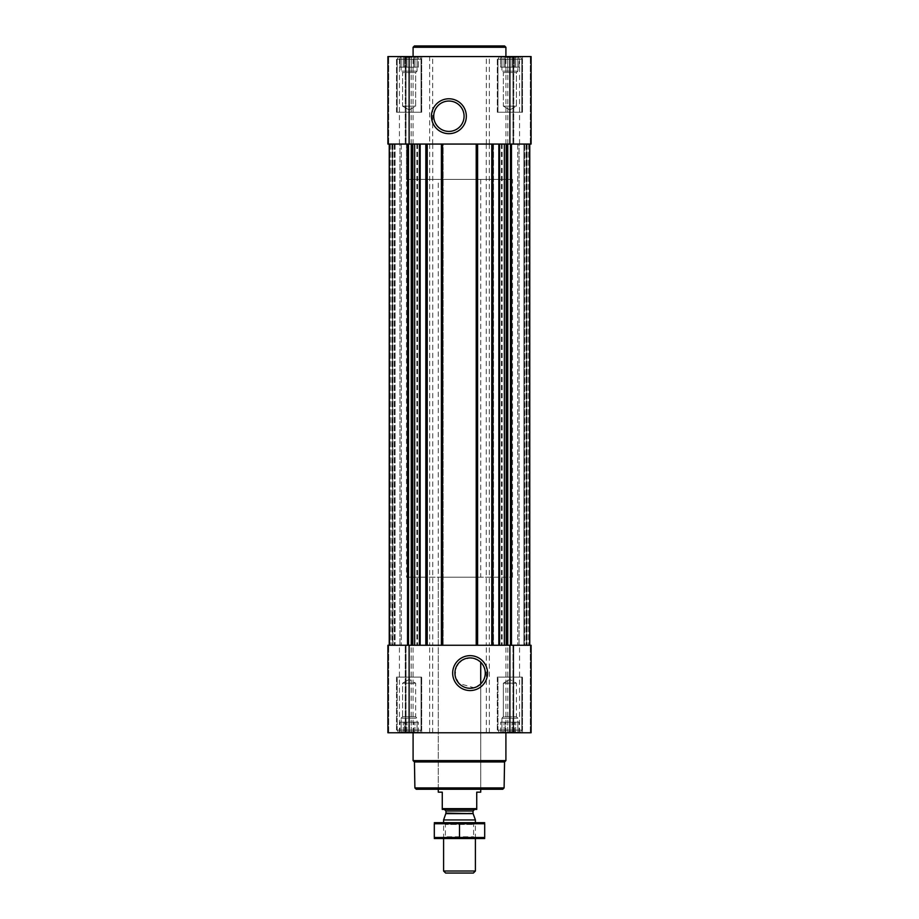 <?xml version="1.0" encoding="UTF-8"?>
<svg xmlns="http://www.w3.org/2000/svg" width="919" height="919" viewBox="0 0 919 919"><rect width="100%" height="100%" fill="white"/><g stroke="black" fill="none" stroke-linecap="round" stroke-linejoin="round"><path stroke-width="0.69" stroke-dasharray="4.59 3.45" d="M479.913 661.531L480.717 662.254A15.175 15.175 0 0 1 480.717 683.954L474.032 687.757L459.018 683.46L455.135 675.557L456.283 666.838L462.085 660.233L470.103 657.924L477.673 659.957M500.074 56.553L519.694 56.553L500.074 56.553L519.694 56.553L500.074 56.553L501.923 57.472L500.074 56.553M501.923 56.921L505.289 56.921L501.923 56.921L501.923 67.167L501.923 57.472L501.923 67.167L500.694 67.167L500.694 56.921L500.694 67.167L504.06 67.167L504.06 57.472L505.289 56.921L507.747 57.472L504.06 57.472L504.06 67.167L505.289 67.167L505.289 56.921L509.884 56.921L505.289 56.921L505.289 67.167L507.747 67.167L507.747 57.472L509.884 56.921L512.021 57.472L507.747 57.472L507.747 67.167L509.884 67.167L509.884 56.921L514.479 56.921L509.884 56.921L509.884 67.167L512.021 67.167L512.021 57.472L514.479 56.921L515.708 57.472L512.021 57.472L512.021 67.167L514.479 67.167L514.479 56.921L517.845 56.921L514.479 56.921L514.479 67.167L515.708 67.167L515.708 57.472L517.845 56.921L515.708 57.472L515.708 67.167L517.845 67.167L517.845 56.921L519.074 56.921L517.845 57.472L517.845 67.167L517.845 57.472L519.074 56.921L517.845 57.472L517.845 67.167L519.074 67.167L519.074 56.921L519.694 56.553L519.074 56.921L519.074 67.167L501.923 67.167L501.923 56.921L501.923 67.167L517.845 67.167L501.923 67.167L501.923 57.472L501.923 67.167L500.694 67.167L504.06 67.167L504.06 57.472L504.06 67.167L505.289 67.167L505.289 56.921L505.289 67.167L507.747 67.167L507.747 57.472L507.747 67.167L509.884 67.167L509.884 56.921L509.884 67.167L512.021 67.167L512.021 57.472L512.021 67.167L514.479 67.167L514.479 56.921L514.479 67.167L515.708 67.167L515.708 57.472L515.708 67.167L517.845 67.167L517.845 56.921L517.845 67.167L517.845 57.472L517.845 67.167L519.074 67.167L501.923 67.167L501.923 56.921M399.305 56.553L418.926 56.553L399.305 56.553L418.926 56.553L399.305 56.553L401.155 57.472L399.305 56.553M401.155 56.921L404.521 56.921L401.155 56.921L401.155 67.167L401.155 57.472L401.155 67.167L399.926 67.167L399.926 56.921L399.926 67.167L403.292 67.167L403.292 57.472L404.521 56.921L406.979 57.472L403.292 57.472L403.292 67.167L404.521 67.167L404.521 56.921L409.116 56.921L404.521 56.921L404.521 67.167L406.979 67.167L406.979 57.472L409.116 56.921L411.252 57.472L406.979 57.472L406.979 67.167L409.116 67.167L409.116 56.921L413.711 56.921L409.116 56.921L409.116 67.167L411.252 67.167L411.252 57.472L413.711 56.921L414.94 57.472L411.252 57.472L411.252 67.167L413.711 67.167L413.711 56.921L417.077 56.921L413.711 56.921L413.711 67.167L414.94 67.167L414.94 57.472L417.077 56.921L414.94 57.472L414.94 67.167L417.077 67.167L417.077 56.921L418.306 56.921L417.077 57.472L417.077 67.167L417.077 57.472L418.306 56.921L417.077 57.472L417.077 67.167L418.306 67.167L418.306 56.921L418.926 56.553L418.306 56.921L418.306 67.167L401.155 67.167L401.155 56.921L401.155 67.167L417.077 67.167L401.155 67.167L401.155 57.472L401.155 67.167L399.926 67.167L403.292 67.167L403.292 57.472L403.292 67.167L404.521 67.167L404.521 56.921L404.521 67.167L406.979 67.167L406.979 57.472L406.979 67.167L409.116 67.167L409.116 56.921L409.116 67.167L411.252 67.167L411.252 57.472L411.252 67.167L413.711 67.167L413.711 56.921L413.711 67.167L414.94 67.167L414.94 57.472L414.94 67.167L417.077 67.167L417.077 56.921L417.077 67.167L417.077 57.472L417.077 67.167L418.306 67.167L401.155 67.167L401.155 56.921M505.289 732.409L509.884 732.409L501.923 732.409L505.289 732.409L505.289 722.162L519.074 722.162L500.694 722.162L519.074 722.162L504.06 722.162L505.289 722.162L505.289 732.409M501.923 731.857L504.06 731.857L500.074 732.765L519.694 732.765L500.074 732.765L519.694 732.765L500.074 732.765L501.923 731.857L501.923 718.187L517.845 718.187L501.923 718.187L517.845 718.187L501.923 718.187L503.359 716.751L503.359 683.185L516.409 683.185L503.359 683.185L516.409 683.185L503.359 683.185L503.359 716.751L516.409 716.751L503.359 716.751L516.409 716.751L503.359 716.751L501.923 718.187L501.923 722.162L500.694 722.162L517.845 722.162L501.923 722.162L501.923 731.857M512.021 731.857L507.747 731.857L515.708 731.857L512.021 731.857L512.021 722.162L512.021 731.857M517.845 732.409L514.479 732.409L519.074 732.409L517.845 732.409L517.845 718.187L516.409 716.751L516.409 683.185L509.884 679.417L516.409 683.185L516.409 716.751L517.845 718.187L517.845 731.857L519.074 732.409L517.845 731.857L517.845 722.162L517.845 732.409M404.521 732.409L409.116 732.409L401.155 732.409L404.521 732.409L404.521 722.162L418.306 722.162L399.926 722.162L418.306 722.162L403.292 722.162L404.521 722.162L404.521 732.409M401.155 731.857L403.292 731.857L399.305 732.765L418.926 732.765L399.305 732.765L418.926 732.765L399.305 732.765L401.155 731.857L401.155 722.162L399.926 722.162L417.077 722.162L401.155 722.162L401.155 718.187L417.077 718.187L401.155 718.187L417.077 718.187L401.155 718.187L402.591 716.751L402.591 683.185L415.641 683.185L402.591 683.185L415.641 683.185L402.591 683.185L402.591 716.751L415.641 716.751L402.591 716.751L415.641 716.751L402.591 716.751L401.155 718.187L401.155 731.857M411.252 731.857L406.979 731.857L414.94 731.857L411.252 731.857L411.252 722.162L411.252 731.857M417.077 732.409L413.711 732.409L418.306 732.409L417.077 732.409L417.077 718.187L415.641 716.751L415.641 683.185L409.116 679.417L415.641 683.185L415.641 716.751L417.077 718.187L417.077 731.857L418.306 732.409L417.077 731.857L417.077 722.162L417.077 732.409M509.884 732.765L387.898 732.765L387.898 645.264L387.898 732.765L388.68 732.765L387.898 732.765L387.898 645.264L395.067 645.264L389.817 645.264L395.067 645.264L395.067 144.065L389.817 144.065L406.026 144.065L387.898 144.065L429.632 144.065L429.632 56.553L387.898 56.553L406.026 56.553L387.898 56.553L387.898 144.065L395.067 144.065L395.067 645.264L392.287 645.264L405.256 645.264L387.898 645.264L531.102 645.264L513.744 645.264L531.102 645.264L531.102 732.765L531.102 645.264L531.102 732.765L509.884 732.765L509.884 645.264M405.75 144.065L399.432 144.065L405.75 144.065L406.026 56.553L399.432 56.553L405.75 56.553L405.75 144.065M389.231 144.065L391.873 144.065L389.231 144.065L389.231 645.264L391.873 645.264L389.231 645.264L389.231 144.065L389.231 645.264M392.413 144.065L401.293 144.065L392.413 144.065L392.941 645.264L391.873 645.264L401.293 645.264L390.288 645.264L392.413 645.264L392.413 144.065M399.972 144.065L401.293 144.065L399.972 144.065L399.972 645.264L401.293 645.264L392.941 645.264L399.972 645.264L399.972 144.065M526.713 144.065L512.974 144.065L530.32 144.065L523.933 144.065L523.933 645.264L524.715 645.264L523.933 645.264L523.933 144.065L523.933 645.264L523.933 144.065L526.713 144.065M513.25 144.065L519.568 144.065L513.25 144.065L512.974 56.553L519.568 56.553L513.25 56.553L513.25 144.065M529.769 144.065L527.127 144.065L529.769 144.065L529.769 645.264L517.707 645.264L529.769 645.264L529.769 144.065L529.769 645.264M526.587 144.065L517.707 144.065L526.587 144.065L526.587 645.264L526.587 144.065M519.028 144.065L517.707 144.065L519.028 144.065L519.028 645.264L517.707 645.264L526.059 645.264L519.028 645.264L519.028 144.065M405.256 645.264L399.432 645.264L406.026 645.264L405.256 645.264L405.256 732.765L406.026 732.765L388.68 732.765L405.256 732.765L405.256 645.264M513.744 645.264L519.568 645.264L512.974 645.264L513.744 645.264L513.744 732.765L513.744 645.264M511.492 144.065L529.712 144.065L510.482 144.065L511.492 144.065L511.492 645.264L529.712 645.264L511.492 645.264M411.08 144.065L510.482 144.065L491.791 144.065L493.514 144.065L493.514 645.264L493.514 144.065L475.87 144.065L475.87 645.264L475.87 144.065L477.604 144.065L441.396 144.065L443.13 144.065L443.13 645.264L443.13 144.065L425.486 144.065L425.486 645.264L425.486 144.065L427.209 144.065L408.518 144.065L411.08 144.065L411.08 645.264L389.288 645.264L510.482 645.264L411.08 645.264M407.519 144.065L389.288 144.065L408.518 144.065L407.519 144.065L407.508 645.264M529.712 645.264L524.473 645.264L529.712 645.264L529.712 144.065L524.473 144.065L529.712 144.065L529.712 645.264M524.715 645.264L526.713 645.264L524.715 645.264L524.715 144.065L524.715 645.264M389.817 645.264L389.288 144.065L389.817 645.264M405.75 732.765L399.432 732.765L405.75 732.765L405.75 645.264L405.75 732.765M513.25 732.765L519.568 732.765L513.25 732.765L513.25 645.264L513.25 732.765M396.514 732.765L421.706 732.765L396.514 732.765L421.706 732.765L396.514 732.765L396.514 677.085L421.706 677.085L396.514 677.085L421.706 677.085L396.514 677.085L396.514 732.765M497.294 732.765L522.486 732.765L497.294 732.765L522.486 732.765L497.294 732.765L497.294 677.085L522.486 677.085L497.294 677.085L522.486 677.085L497.294 677.085L497.294 732.765M413.091 732.765L505.909 732.765L413.091 732.765M517.707 144.065L517.707 645.264L517.707 144.065M491.791 144.065L491.791 645.264M477.604 144.065L477.604 645.264M441.396 144.065L441.396 645.264M427.209 144.065L427.209 645.264M395.067 144.065L395.067 645.264L395.067 144.065M401.293 144.065L401.293 645.264L401.293 144.065M489.367 144.065L489.367 56.553L531.102 56.553L531.102 144.065L429.632 144.065M387.898 144.065L387.898 56.553L387.898 144.065M432.688 144.065L432.688 56.553L429.632 56.553M432.688 56.553L489.367 56.553M531.102 144.065L531.102 56.553L513.744 56.553L531.102 56.553L531.102 144.065M396.514 56.553L421.706 56.553L396.514 56.553L421.706 56.553L396.514 56.553L396.514 112.244L421.706 112.244L396.514 112.244L421.706 112.244L396.514 112.244L396.514 56.553M497.294 56.553L522.486 56.553L497.294 56.553L522.486 56.553L497.294 56.553L497.294 112.244L522.486 112.244L497.294 112.244L522.486 112.244L497.294 112.244L497.294 56.553M505.909 56.553L413.091 56.553L505.909 56.553M502.773 789.249L416.227 789.249M438.283 179.423L480.717 179.423L438.283 179.423L438.283 789.249L480.717 789.249L438.283 789.249L438.283 577.201L480.717 577.201L438.283 577.201M504.106 787.928L414.894 787.928M504.554 761.966L414.446 761.966M505.909 760.61L413.091 760.61M497.949 677.085L521.82 677.085L497.949 677.085L521.82 677.085L497.949 677.085L497.949 730.123L521.82 730.123L497.949 730.123L521.82 730.123L497.949 730.123L497.949 677.085M397.18 677.085L421.051 677.085L397.18 677.085L421.051 677.085L397.18 677.085L397.18 730.123L421.051 730.123L397.18 730.123L421.051 730.123L397.18 730.123L397.18 677.085M499.488 732.765L520.292 732.765L499.488 732.765L497.949 730.123L499.488 732.765L520.292 732.765L499.488 732.765M398.708 732.765L419.512 732.765L398.708 732.765L397.18 730.123L398.708 732.765L419.512 732.765L398.708 732.765M500.694 732.409L500.694 722.162L500.694 732.409M504.06 731.857L504.06 722.162L504.06 731.857M507.747 731.857L507.747 722.162L507.747 731.857M509.884 732.409L509.884 722.162L509.884 732.409M514.479 732.409L514.479 722.162L514.479 732.409M515.708 731.857L515.708 722.162L515.708 731.857M519.074 732.409L519.074 722.162L519.074 732.409L519.694 732.765L519.074 732.409M399.926 732.409L399.926 722.162L399.926 732.409M403.292 731.857L403.292 722.162L403.292 731.857M406.979 731.857L406.979 722.162L406.979 731.857M409.116 732.409L409.116 722.162L409.116 732.409M413.711 732.409L413.711 722.162L413.711 732.409M414.94 731.857L414.94 722.162L414.94 731.857M418.306 732.409L418.306 722.162L418.306 732.409L418.926 732.765L418.306 732.409M401.155 732.409L401.155 722.162L401.155 732.409M501.923 732.409L501.923 722.162L501.923 732.409M505.909 47.271L413.091 47.271M504.577 45.95L414.423 45.95M448.897 101.044A15.175 15.175 0 0 1 462.039 123.812A15.175 15.175 0 0 1 435.755 123.812A15.175 15.175 0 0 1 448.897 101.044M497.949 112.244L521.82 112.244L497.949 112.244L521.82 112.244L497.949 112.244L497.949 59.207L521.82 59.207L497.949 59.207L521.82 59.207L497.949 59.207L499.488 56.553L520.292 56.553L499.488 56.553L520.292 56.553L499.488 56.553L497.949 59.207L497.949 112.244M397.18 112.244L421.051 112.244L397.18 112.244L421.051 112.244L397.18 112.244L397.18 59.207L421.051 59.207L397.18 59.207L421.051 59.207L397.18 59.207L398.708 56.553L419.512 56.553L398.708 56.553L419.512 56.553L398.708 56.553L397.18 59.207L397.18 112.244M503.359 106.145L516.409 106.145L503.359 106.145L503.359 72.578L516.409 72.578L503.359 72.578L501.923 71.142L517.845 71.142L501.923 71.142L501.923 67.167L517.845 67.167L501.923 67.167L501.923 71.142L517.845 71.142L501.923 71.142L503.359 72.578L516.409 72.578L503.359 72.578L503.359 106.145L516.409 106.145L503.359 106.145L509.884 109.912L503.359 106.145M402.591 106.145L415.641 106.145L402.591 106.145L402.591 72.578L415.641 72.578L402.591 72.578L401.155 71.142L417.077 71.142L401.155 71.142L401.155 67.167L417.077 67.167L401.155 67.167L401.155 71.142L417.077 71.142L401.155 71.142L402.591 72.578L415.641 72.578L402.591 72.578L402.591 106.145L415.641 106.145L402.591 106.145L409.116 109.912L402.591 106.145M406.462 577.201L512.538 577.201L406.462 577.201L406.462 144.065L512.538 144.065L406.462 144.065L512.538 144.065L406.462 144.065L406.462 179.423L512.538 179.423L406.462 179.423M442.269 808.651L476.731 808.651L476.731 809.409L442.269 809.409L442.269 792.167L438.283 792.167M444.382 809.409L474.618 809.409L444.382 809.409M476.731 808.651L476.731 792.167L480.717 792.167M473.377 873.05L445.623 873.05M475.41 871.017L443.59 871.017M475.41 819.943L443.59 819.943M443.59 838.576L443.59 822.666L475.41 822.666L443.59 822.666L445.382 824.458L473.618 824.458L445.382 824.458L445.382 836.784L473.618 836.784L445.382 836.784L443.59 838.576L475.41 838.576L443.59 838.576M484.554 838.576L434.446 838.576M484.692 837.496L484.692 823.746L434.308 823.746L434.308 837.496L484.692 837.496M459.5 837.496L459.5 823.746M484.554 822.666L434.446 822.666M388.68 732.765L388.68 645.264L388.68 732.765M409.116 732.765L409.116 645.264M411.184 732.765L411.184 645.264M413.056 732.765L413.056 645.264M429.632 732.765L429.632 645.264M432.688 732.765L432.688 645.264M486.312 732.765L486.312 645.264M489.367 732.765L489.367 645.264M505.944 732.765L505.944 645.264M507.816 732.765L507.816 645.264M530.32 732.765L530.32 645.264L530.32 732.765M389.288 144.065L389.288 645.264L389.288 144.065M408.518 144.065L408.518 645.264M411.999 144.065L411.999 645.264M416.858 144.065L416.858 645.264M417.605 144.065L417.605 645.264M429.667 144.065L429.667 645.264M432.757 144.065L432.757 645.264M486.243 144.065L486.243 645.264M489.333 144.065L489.333 645.264M501.395 144.065L501.395 645.264M502.142 144.065L502.142 645.264M507.001 144.065L507.001 645.264M507.92 144.065L507.92 645.264M510.482 144.065L510.482 645.264M389.541 144.065L389.541 645.264L389.541 144.065M394.285 144.065L394.285 645.264L394.285 144.065M394.527 144.065L394.527 645.264L394.527 144.065M529.183 144.065L529.183 645.264L529.183 144.065M524.473 144.065L524.473 645.264L524.473 144.065M529.459 144.065L529.459 645.264L529.459 144.065M528.712 144.065L528.712 645.264L528.712 144.065M527.127 144.065L527.127 645.264L527.127 144.065M526.059 144.065L526.059 645.264L526.059 144.065M492.32 144.065L492.32 645.264M492.975 144.065L492.975 645.264M492.182 144.065L492.182 645.264M477.202 144.065L477.202 645.264M476.41 144.065L476.41 645.264M477.064 144.065L477.064 645.264M441.936 144.065L441.936 645.264M442.59 144.065L442.59 645.264M441.798 144.065L441.798 645.264M426.818 144.065L426.818 645.264M426.025 144.065L426.025 645.264M426.68 144.065L426.68 645.264M390.288 144.065L390.288 645.264L390.288 144.065M391.873 144.065L391.873 645.264L391.873 144.065M392.941 144.065L392.941 645.264L392.941 144.065M388.68 144.065L388.68 56.553L388.68 144.065M405.256 144.065L405.256 56.553L405.256 144.065M409.116 144.065L409.116 56.553M411.184 144.065L411.184 56.553M413.056 144.065L413.056 56.553M486.312 144.065L486.312 56.553M505.944 144.065L505.944 56.553M507.816 144.065L507.816 56.553M509.884 144.065L509.884 56.553M530.32 144.065L530.32 56.553L530.32 144.065M513.744 144.065L513.744 56.553L513.744 144.065M473.124 813.648L445.876 813.648M473.021 813.108L445.979 813.108M473.021 810.995L445.979 810.995M406.026 732.765L406.026 645.264L406.026 732.765M399.432 732.765L399.432 645.264M512.974 732.765L512.974 645.264L512.974 732.765M519.568 732.765L519.568 645.264M406.026 144.065L406.026 56.553L406.026 144.065M399.432 144.065L399.432 56.553M512.974 144.065L512.974 56.553L512.974 144.065M519.568 144.065L519.568 56.553M522.486 732.765L522.486 677.085L522.486 732.765M421.706 732.765L421.706 677.085L421.706 732.765M520.292 732.765L521.82 730.123L521.82 677.085L521.82 730.123L520.292 732.765M419.512 732.765L421.051 730.123L421.051 677.085L421.051 730.123L419.512 732.765M509.884 679.417L503.359 683.185L509.884 679.417M409.116 679.417L402.591 683.185L409.116 679.417M522.486 112.244L522.486 56.553L522.486 112.244M421.706 112.244L421.706 56.553L421.706 112.244M521.82 112.244L521.82 59.207L520.292 56.553L521.82 59.207L521.82 112.244M421.051 112.244L421.051 59.207L419.512 56.553L421.051 59.207L421.051 112.244M509.884 109.912L516.409 106.145L516.409 72.578L517.845 71.142L517.845 67.167L517.845 71.142L516.409 72.578L516.409 106.145L509.884 109.912M409.116 109.912L415.641 106.145L415.641 72.578L417.077 71.142L417.077 67.167L417.077 71.142L415.641 72.578L415.641 106.145L409.116 109.912M480.717 789.249L480.717 683.954L480.717 789.249M480.717 179.423L480.717 577.201M512.538 577.201L512.538 179.423M475.41 838.576L475.41 822.666L473.618 824.458L473.618 836.784L475.41 838.576"/><path stroke-width="1.38" d="M477.673 659.957L479.913 661.531M470.103 657.924A15.175 15.175 0 0 1 483.245 680.692A15.175 15.175 0 0 1 456.961 680.692A15.175 15.175 0 0 1 470.103 657.924M480.717 683.954L480.717 662.254L480.717 683.954M389.231 144.065L389.231 645.264M529.769 144.065L529.769 645.264M387.898 732.765L387.898 645.264L531.102 645.264L531.102 732.765L387.898 732.765M470.103 655.661A17.45 17.45 0 0 1 485.221 681.829A17.45 17.45 0 0 1 454.997 681.829A17.45 17.45 0 0 1 470.103 655.661M491.791 144.065L491.791 645.264M477.604 144.065L477.604 645.264M441.396 144.065L441.396 645.264M427.209 144.065L427.209 645.264M387.898 144.065L387.898 56.553L531.102 56.553L531.102 144.065L387.898 144.065M448.897 98.781A17.45 17.45 0 0 1 464.003 124.95A17.45 17.45 0 0 1 433.779 124.95A17.45 17.45 0 0 1 448.897 98.781M504.106 787.928L414.894 787.928L416.227 789.249L502.773 789.249L504.106 787.928L504.554 761.966L505.909 760.61L505.909 732.765M414.894 787.928L414.446 761.966L504.554 761.966M414.446 761.966L413.091 760.61L505.909 760.61M413.091 760.61L413.091 732.765M413.091 56.553L413.091 47.271L505.909 47.271L505.909 56.553M413.091 47.271L414.423 45.95L504.577 45.95L505.909 47.271M448.897 101.044A15.175 15.175 0 0 1 462.039 123.812A15.175 15.175 0 0 1 435.755 123.812A15.175 15.175 0 0 1 448.897 101.044M476.731 808.651L442.269 808.651L442.269 809.409L476.731 809.409L476.731 792.167L480.717 792.167L480.717 789.249M442.269 808.651L442.269 792.167L438.283 792.167L438.283 789.249M475.41 871.017L443.59 871.017L445.623 873.05L473.377 873.05L475.41 871.017L475.41 838.576M443.59 822.666L443.59 819.943L475.41 819.943L475.41 822.666M443.59 871.017L443.59 838.576M444.382 809.409L445.979 810.995L445.979 813.108L443.59 819.943M434.308 838.542L484.692 838.542M484.692 837.496L434.308 837.496L434.308 823.746L484.692 823.746L484.692 837.496M459.5 837.496L459.5 823.746M434.308 822.7L484.692 822.7M511.481 144.065L511.481 645.264M529.712 144.065L529.712 645.264L529.712 144.065M420.167 144.065L420.167 645.264M426.152 144.065L426.152 645.264M442.464 144.065L442.464 645.264M476.536 144.065L476.536 645.264M492.848 144.065L492.848 645.264M498.833 144.065L498.833 645.264M389.288 144.065L389.288 645.264L389.288 144.065M407.519 144.065L407.519 645.264M509.884 732.765L509.884 645.264M409.116 732.765L409.116 645.264M510.482 144.065L510.482 645.264M507.759 144.065L507.759 645.264M506.84 144.065L506.84 645.264M506.208 144.065L506.208 645.264M504.336 144.065L504.336 645.264M499.591 144.065L499.591 645.264M419.409 144.065L419.409 645.264M414.664 144.065L414.664 645.264M412.792 144.065L412.792 645.264M412.16 144.065L412.16 645.264M411.241 144.065L411.241 645.264M408.518 144.065L408.518 645.264M509.884 144.065L509.884 56.553M409.116 144.065L409.116 56.553M445.876 813.648L473.124 813.648L475.41 819.943M445.979 813.108L473.124 813.648M445.979 810.995L473.021 810.995L474.618 809.409M473.021 813.108L473.021 810.995"/></g></svg>
